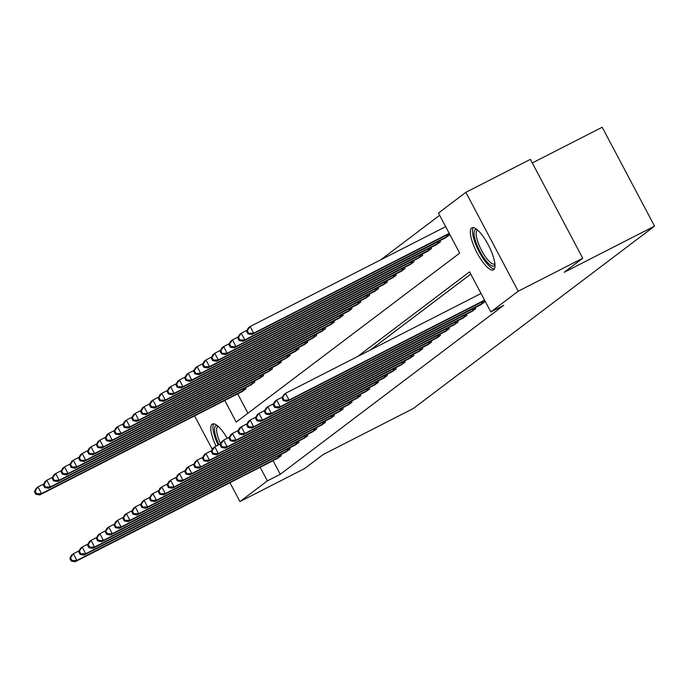 <?xml version="1.0" encoding="UTF-8"?>
<svg xmlns="http://www.w3.org/2000/svg" width="689" height="689" viewBox="0 0 689 689"><rect width="100%" height="100%" fill="white"/><g stroke="black" fill="none" stroke-linecap="round" stroke-linejoin="round"><path stroke-width="1.03" d="M493.703 269.7A23.615 6.821 62.9 0 1 493.402 269.89A23.615 6.821 62.9 0 1 476.866 252.493A23.615 6.821 62.9 0 1 471.629 228.007A23.615 6.821 62.9 0 1 471.922 227.826A23.615 6.821 62.9 0 1 488.458 245.215A23.615 6.821 62.9 0 1 493.703 269.7M216.07 446.153A23.615 6.821 62.9 0 1 212.1 424.217A23.615 6.821 62.9 0 1 212.393 424.036A23.615 6.821 62.9 0 1 227.215 438.299M532.296 162.948L602.195 127.25L654.55 226.138L413.409 408.448L323.046 454.602L304.486 468.632L239.944 501.601L229.937 482.688M439.651 215.304L380.836 259.77M224.76 400.447L236.215 422.081L459.675 253.13L438.454 213.047L465.85 192.326L518.214 291.214L490.809 311.936L469.579 271.845L357.539 356.558M518.214 291.214L582.756 258.254L530.392 159.366L465.85 192.326M237.671 393.85L247.928 413.228M241.563 391.86L245.939 388.889L245.336 387.769M250.408 385.177L254.775 382.214L254.181 381.086M259.245 378.494L263.611 375.531L263.017 374.403M268.081 371.81L272.456 368.848L271.854 367.719M276.926 365.127L281.293 362.164L280.699 361.036M285.763 358.444L290.129 355.481L289.535 354.353M294.599 351.76L298.974 348.798L298.38 347.669M303.444 345.077L307.811 342.114L307.216 340.986M312.281 338.394L316.647 335.431L316.053 334.303M321.126 331.719L325.492 328.748L324.898 327.619M329.962 325.036L334.329 322.064L333.734 320.936M338.799 318.352L343.174 315.381L342.571 314.253M347.644 311.669L352.01 308.698L351.416 307.57M356.48 304.986L360.847 302.015L360.252 300.886M365.316 298.303L369.692 295.331L369.089 294.203M374.161 291.619L378.528 288.648L377.934 287.52M382.998 284.936L387.364 281.965L386.77 280.836M391.834 278.253L396.209 275.281L395.607 274.153M400.679 271.569L405.046 268.598L404.452 267.47M409.516 264.886L413.882 261.915L413.288 260.786M418.352 258.203L422.727 255.231L422.124 254.103M427.197 251.519L431.564 248.548L430.969 247.42M436.034 244.836L440.4 241.865L439.806 240.737M444.87 238.153L449.245 235.182L448.651 234.062M273.051 460.665L280.259 474.29L503.719 305.339L490.809 311.936M470.776 274.101L370.441 349.96M276.944 458.676L281.31 455.713L280.716 454.585M285.78 451.993L290.155 449.03L289.552 447.902M294.625 445.309L298.992 442.347L298.397 441.218M303.461 438.626L307.828 435.663L307.234 434.535M312.298 431.943L316.673 428.98L316.079 427.852M321.143 425.268L325.509 422.297L324.915 421.168M329.979 418.585L334.354 415.613L333.752 414.485M338.824 411.901L343.191 408.93L342.597 407.802M347.661 405.218L352.027 402.247L351.433 401.119M356.497 398.535L360.872 395.564L360.269 394.435M365.342 391.852L369.709 388.88L369.115 387.752M374.179 385.168L378.545 382.197L377.951 381.069M383.015 378.485L387.39 375.514L386.787 374.385M391.86 371.802L396.227 368.83L395.632 367.702M400.697 365.118L405.063 362.147L404.469 361.019M409.533 358.435L413.908 355.464L413.305 354.335M418.378 351.752L422.745 348.78L422.15 347.652M427.214 345.068L431.581 342.097L430.987 340.969M436.051 338.385L440.426 335.414L439.832 334.286M444.896 331.702L449.262 328.731L448.668 327.611M453.732 325.019L458.099 322.047L457.505 320.928M462.569 318.335L466.944 315.364L466.35 314.244M471.414 311.652L475.78 308.681L475.186 307.561M480.25 304.969L484.625 301.997L484.022 300.878M212.333 449.443L194.556 415.872M582.756 258.254L564.188 272.284L654.55 226.138M280.259 474.29L267.349 480.879L239.944 501.601M260.141 467.263L267.349 480.879M69.83 558.391L71.243 561.061L71.949 560.527L70.536 557.857L69.83 558.391L71.596 555.067L73.361 553.732L76.901 560.415L280.165 456.583M71.949 560.527L76.901 560.415L75.127 561.75L278.218 458.047M70.536 557.857L73.361 553.732L79.166 550.769M71.243 561.061L75.127 561.75M34.45 491.567L35.862 494.246L36.569 493.712L35.156 491.033L34.45 491.567L36.216 488.251L37.981 486.916L41.521 493.6L39.755 494.935L242.847 391.231M43.786 483.954L37.981 486.916L35.156 491.033M244.784 389.759L41.521 493.6L36.569 493.712M39.755 494.935L35.862 494.246M78.667 551.708L80.079 554.378L80.794 553.844L79.373 551.174L78.667 551.708L80.432 548.384L82.198 547.049L85.737 553.732L289.001 449.9M80.794 553.844L85.737 553.732L83.972 555.067L287.063 451.364M79.373 551.174L82.198 547.049L88.003 544.086M80.079 554.378L83.972 555.067M87.503 545.025L88.924 547.695L89.63 547.161L88.218 544.491L87.503 545.025L89.269 541.709L91.043 540.365L94.574 547.049L297.846 443.216M89.63 547.161L94.574 547.049L92.808 548.384L295.9 444.681M88.218 544.491L91.043 540.365L96.848 537.403M88.924 547.695L92.808 548.384M96.348 538.342L97.76 541.011L98.467 540.477L97.054 537.808L96.348 538.342L98.114 535.026L99.879 533.682L103.419 540.365L306.683 436.533M98.467 540.477L103.419 540.365L101.645 541.7L304.736 437.997M97.054 537.808L99.879 533.682L105.684 530.719M97.76 541.011L101.645 541.7M43.286 484.892L44.707 487.562L45.414 487.028L43.993 484.35L43.286 484.892L45.052 481.568L46.818 480.233L50.357 486.916L48.592 488.251L251.683 384.548M52.631 477.27L46.818 480.233L43.993 484.35M253.621 383.075L50.357 486.916L45.414 487.028M48.592 488.251L44.707 487.562M52.131 478.209L53.544 480.879L54.25 480.345L52.838 477.666L52.131 478.209L53.897 474.885L55.663 473.55L59.202 480.233L57.428 481.568L260.52 377.865M61.467 470.587L55.663 473.55L52.838 477.666M262.466 376.401L59.202 480.233L54.25 480.345M57.428 481.568L53.544 480.879M60.968 471.526L62.38 474.196L63.087 473.662L61.674 470.992L60.968 471.526L62.733 468.201L64.499 466.866L68.039 473.55L66.273 474.885L269.365 371.182M70.304 463.904L64.499 466.866L61.674 470.992M271.302 369.717L68.039 473.55L63.087 473.662M66.273 474.885L62.38 474.196M105.184 531.658L106.597 534.328L107.312 533.794L105.891 531.124L105.184 531.658L106.95 528.342L108.716 526.999L112.255 533.682L315.519 429.85M107.312 533.794L112.255 533.682L110.49 535.017L313.581 431.314M105.891 531.124L108.716 526.999L114.52 524.036M106.597 534.328L110.49 535.017M69.804 464.842L71.225 467.512L71.932 466.978L70.519 464.308L69.804 464.842L71.57 461.518L73.344 460.183L76.875 466.866L75.11 468.201L278.201 364.498M79.149 457.22L73.344 460.183L70.519 464.308M280.147 363.034L76.875 466.866L71.932 466.978M75.11 468.201L71.225 467.512M218.956 444.681A20.437 5.9 62.9 0 1 216.294 438.118A20.437 5.9 62.9 0 1 217.362 425.681M218.189 426.379A18.922 5.46 -117.1 0 0 217.888 426.5A18.922 5.46 -117.1 0 0 218.241 437.894A18.922 5.46 -117.1 0 0 220.626 443.785M213.736 423.83A23.469 6.778 -117.1 0 0 214.968 437.248A23.469 6.778 -117.1 0 0 218.172 445.077M494.986 264.895A20.437 5.9 62.9 0 1 494.28 265.842A20.437 5.9 62.9 0 1 479.957 251.407A20.437 5.9 62.9 0 1 475.177 229.756A20.437 5.9 62.9 0 1 476.891 229.471M477.718 230.169A18.922 5.46 -117.1 0 0 477.408 230.29A18.922 5.46 -117.1 0 0 477.176 230.436A18.922 5.46 -117.1 0 0 481.378 250.055A18.922 5.46 -117.1 0 0 494.624 263.99A18.922 5.46 -117.1 0 0 494.866 263.844A18.922 5.46 -117.1 0 0 494.9 263.818M473.257 227.611A23.469 6.778 -117.1 0 0 478.691 250.882A23.469 6.778 -117.1 0 0 494.357 268.925M114.029 524.975L115.442 527.645L116.148 527.111L114.736 524.441L114.029 524.975L115.786 521.659L117.561 520.316L121.092 526.999L324.364 423.167M116.148 527.111L121.092 526.999L119.326 528.334L322.418 424.631M114.736 524.441L117.561 520.316L123.365 517.353M115.442 527.645L119.326 528.334M122.866 518.292L124.278 520.962L124.985 520.428L123.572 517.758L122.866 518.292L124.631 514.976L126.397 513.632L129.937 520.316L333.2 416.483M124.985 520.428L129.937 520.316L128.171 521.651L331.254 417.947M123.572 517.758L126.397 513.632L132.202 510.67M124.278 520.962L128.171 521.651M131.702 511.608L133.123 514.278L133.83 513.744L132.409 511.074L131.702 511.608L133.468 508.293L135.233 506.949L138.773 513.632L342.037 409.8M133.83 513.744L138.773 513.632L137.008 514.976L340.099 411.264M132.409 511.074L135.233 506.949L141.038 503.986M133.123 514.278L137.008 514.976M140.547 504.925L141.96 507.595L142.666 507.061L141.254 504.391L140.547 504.925L142.304 501.609L144.079 500.274L147.61 506.949L350.882 403.117M142.666 507.061L147.61 506.949L145.844 508.293L348.935 404.581M141.254 504.391L144.079 500.274L149.883 497.303M141.96 507.595L145.844 508.293M149.384 498.242L150.796 500.912L151.502 500.378L150.09 497.708L149.384 498.242L151.149 494.926L152.915 493.591L156.455 500.266L359.718 396.433M151.502 500.378L156.455 500.266L154.689 501.609L357.772 397.897M150.09 497.708L152.915 493.591L158.72 490.62M150.796 500.912L154.689 501.609M78.649 458.159L80.062 460.829L80.768 460.295L79.356 457.625L78.649 458.159L80.415 454.835L82.18 453.5L85.72 460.183L83.946 461.518L287.037 357.815M87.985 450.537L82.18 453.5L79.356 457.625M288.984 356.351L85.72 460.183L80.768 460.295M83.946 461.518L80.062 460.829M87.486 451.476L88.898 454.146L89.613 453.612L88.192 450.942L87.486 451.476L89.251 448.151L91.017 446.816L94.557 453.5L92.791 454.835L295.882 351.132M96.822 443.854L91.017 446.816L88.192 450.942M297.82 349.667L94.557 453.5L89.613 453.612M92.791 454.835L88.898 454.146M96.322 444.793L97.743 447.462L98.449 446.928L97.037 444.259L96.322 444.793L98.088 441.477L99.862 440.133L103.393 446.816L101.627 448.151L304.719 344.448M105.667 437.171L99.862 440.133L97.037 444.259M306.665 342.984L103.393 446.816L98.449 446.928M101.627 448.151L97.743 447.462M105.167 438.109L106.58 440.779L107.286 440.245L105.873 437.575L105.167 438.109L106.933 434.793L108.698 433.45L112.238 440.133L110.464 441.468L313.555 337.765M114.503 430.487L108.698 433.45L105.873 437.575M315.502 336.301L112.238 440.133L107.286 440.245M110.464 441.468L106.58 440.779M114.004 431.426L115.416 434.096L116.131 433.562L114.71 430.892L114.004 431.426L115.769 428.11L117.535 426.767L121.075 433.45L119.309 434.785L322.4 331.082M123.34 423.804L117.535 426.767L114.71 430.892M324.338 329.618L121.075 433.45L116.131 433.562M119.309 434.785L115.416 434.096M158.22 491.558L159.641 494.228L160.348 493.694L158.926 491.024L158.22 491.558L159.986 488.243L161.751 486.908L165.291 493.582L368.555 389.75M160.348 493.694L165.291 493.582L163.526 494.926L366.617 391.214M158.926 491.024L161.751 486.908L167.556 483.936M159.641 494.228L163.526 494.926M122.849 424.743L124.261 427.413L124.967 426.879L123.555 424.209L122.849 424.743L124.606 421.427L126.38 420.083L129.911 426.767L128.145 428.102L331.237 324.398M132.185 417.121L126.38 420.083L123.555 424.209M333.183 322.934L129.911 426.767L124.967 426.879M128.145 428.102L124.261 427.413M167.065 484.875L168.478 487.545L169.184 487.011L167.772 484.341L167.065 484.875L168.822 481.559L170.596 480.224L174.136 486.899L377.4 383.067M169.184 487.011L174.136 486.899L172.362 488.243L375.453 384.54M167.772 484.341L170.596 480.224L176.401 477.253M168.478 487.545L172.362 488.243M131.685 418.059L133.098 420.729L133.804 420.195L132.391 417.525L131.685 418.059L133.451 414.744L135.216 413.4L138.756 420.083L136.99 421.418L340.073 317.715M141.021 410.437L135.216 413.4L132.391 417.525M342.02 316.251L138.756 420.083L133.804 420.195M136.99 421.418L133.098 420.729M175.902 478.192L177.314 480.862L178.02 480.328L176.608 477.658L175.902 478.192L177.667 474.876L179.433 473.541L182.973 480.216L386.236 376.383M178.02 480.328L182.973 480.216L181.207 481.559L384.298 377.856M176.608 477.658L179.433 473.541L185.238 470.57M177.314 480.862L181.207 481.559M140.522 411.376L141.943 414.046L142.649 413.512L141.228 410.842L140.522 411.376L142.287 408.06L144.053 406.725L147.592 413.4L145.827 414.744L348.918 311.032M149.857 403.754L144.053 406.725L141.228 410.842M350.856 309.568L147.592 413.4L142.649 413.512M145.827 414.744L141.943 414.046M184.738 471.509L186.159 474.178L186.865 473.644L185.444 470.975L184.738 471.509L186.504 468.193L188.269 466.858L191.809 473.541L395.073 369.7M186.865 473.644L191.809 473.541L190.043 474.876L393.135 371.173M185.444 470.975L188.269 466.858L194.074 463.886M186.159 474.178L190.043 474.876M149.367 404.693L150.779 407.363L151.485 406.829L150.073 404.159L149.367 404.693L151.124 401.377L152.898 400.042L156.437 406.717L154.663 408.06L357.755 304.349M158.703 397.071L152.898 400.042L150.073 404.159M359.701 302.884L156.437 406.717L151.485 406.829M154.663 408.06L150.779 407.363M193.583 464.825L194.996 467.495L195.702 466.961L194.289 464.291L193.583 464.825L195.349 461.509L197.114 460.174L200.654 466.858L403.918 363.017M195.702 466.961L200.654 466.858L198.88 468.193L401.971 364.49M194.289 464.291L197.114 460.174L202.919 457.212M194.996 467.495L198.88 468.193M158.203 398.009L159.615 400.679L160.322 400.145L158.909 397.475L158.203 398.009L159.969 394.694L161.734 393.359L165.274 400.033L163.508 401.377L366.6 297.665M167.539 390.387L161.734 393.359L158.909 397.475M368.537 296.201L165.274 400.033L160.322 400.145M163.508 401.377L159.615 400.679M202.42 458.142L203.832 460.82L204.538 460.278L203.126 457.608L202.42 458.142L204.185 454.826L205.951 453.491L209.49 460.174L412.754 356.334M204.538 460.278L209.49 460.174L207.725 461.509L410.816 357.806M203.126 457.608L205.951 453.491L211.756 450.528M203.832 460.82L207.725 461.509M167.039 391.326L168.46 393.996L169.167 393.462L167.746 390.792L167.039 391.326L168.805 388.01L170.571 386.675L174.11 393.35L172.345 394.694L375.436 290.982M176.375 383.704L170.571 386.675L167.746 390.792M377.374 289.518L174.11 393.35L169.167 393.462M172.345 394.694L168.46 393.996M211.256 451.459L212.677 454.137L213.383 453.595L211.971 450.925L211.256 451.459L213.022 448.143L214.796 446.808L218.327 453.491L421.59 349.65M213.383 453.595L218.327 453.491L216.561 454.826L419.653 351.123M211.971 450.925L214.796 446.808L220.601 443.845M212.677 454.137L216.561 454.826M220.101 444.775L221.513 447.454L222.22 446.92L220.807 444.241L220.101 444.775L221.867 441.46L223.632 440.125L227.172 446.808L430.436 342.967M222.22 446.92L227.172 446.808L225.398 448.143L428.489 344.44M220.807 444.241L223.632 440.125L229.437 437.162M221.513 447.454L225.398 448.143M228.937 438.092L230.35 440.771L231.065 440.237L229.644 437.558L228.937 438.092L230.703 434.776L232.469 433.441L236.008 440.125L439.272 336.284M231.065 440.237L236.008 440.125L234.243 441.46L437.334 337.756M229.644 437.558L232.469 433.441L238.273 430.479M230.35 440.771L234.243 441.46M237.774 431.409L239.195 434.087L239.901 433.553L238.489 430.875L237.774 431.409L239.539 428.093L241.314 426.758L244.845 433.441L448.117 329.6M239.901 433.553L244.845 433.441L243.079 434.776L446.171 331.073M238.489 430.875L241.314 426.758L247.118 423.795M239.195 434.087L243.079 434.776M246.619 424.725L248.031 427.404L248.738 426.87L247.325 424.191L246.619 424.725L248.384 421.41L250.15 420.075L253.69 426.758L456.953 322.917M248.738 426.87L253.69 426.758L251.916 428.093L455.007 324.39M247.325 424.191L250.15 420.075L255.955 417.112M248.031 427.404L251.916 428.093M255.455 418.042L256.868 420.721L257.583 420.187L256.162 417.508L255.455 418.042L257.221 414.726L258.986 413.391L262.526 420.075L465.79 316.234M257.583 420.187L262.526 420.075L260.761 421.41L463.852 317.707M256.162 417.508L258.986 413.391L264.791 410.429M256.868 420.721L260.761 421.41M264.3 411.359L265.713 414.037L266.419 413.503L265.007 410.825L264.3 411.359L266.057 408.043L267.832 406.708L271.363 413.391L474.635 309.55M266.419 413.503L271.363 413.391L269.597 414.726L472.688 311.023M265.007 410.825L267.832 406.708L273.636 403.745M265.713 414.037L269.597 414.726M273.137 404.676L274.549 407.354L275.255 406.82L273.843 404.142L273.137 404.676L274.902 401.36L276.668 400.025L280.208 406.708L483.471 302.867M275.255 406.82L280.208 406.708L278.442 408.043L481.525 304.34M273.843 404.142L276.668 400.025L282.473 397.062M274.549 407.354L278.442 408.043M281.973 398.001L283.394 400.671L284.101 400.137L282.679 397.458L281.973 398.001L283.739 394.676L285.504 393.341L289.044 400.025L484.574 300.163M284.101 400.137L289.044 400.025L287.279 401.36L484.755 300.499M282.679 397.458L285.504 393.341L481.043 293.48M283.394 400.671L287.279 401.36M175.884 384.643L177.297 387.313L178.003 386.779L176.591 384.109L175.884 384.643L177.65 381.327L179.416 379.992L182.955 386.667L181.181 388.01L384.273 284.307M185.22 377.021L179.416 379.992L176.591 384.109M386.219 282.834L182.955 386.667L178.003 386.779M181.181 388.01L177.297 387.313M184.721 377.96L186.133 380.629L186.84 380.095L185.427 377.426L184.721 377.96L186.486 374.644L188.252 373.309L191.792 379.992L190.026 381.327L393.118 277.624M194.057 370.337L188.252 373.309L185.427 377.426M395.055 276.151L191.792 379.992L186.84 380.095M190.026 381.327L186.133 380.629M193.557 371.276L194.978 373.946L195.685 373.412L194.264 370.742L193.557 371.276L195.323 367.96L197.097 366.626L200.628 373.309L198.863 374.644L401.954 270.941M202.902 363.654L197.097 366.626L194.264 370.742M403.892 269.468L200.628 373.309L195.685 373.412M198.863 374.644L194.978 373.946M202.402 364.593L203.815 367.271L204.521 366.729L203.109 364.059L202.402 364.593L204.168 361.277L205.933 359.942L209.473 366.626L207.699 367.96L410.79 264.257M211.738 356.98L205.933 359.942L203.109 364.059M412.737 262.785L209.473 366.626L204.521 366.729M207.699 367.96L203.815 367.271M211.239 357.91L212.651 360.588L213.357 360.046L211.945 357.376L211.239 357.91L213.004 354.594L214.77 353.259L218.31 359.942L216.544 361.277L419.635 257.574M220.575 350.296L214.77 353.259L211.945 357.376M421.573 256.101L218.31 359.942L213.357 360.046M216.544 361.277L212.651 360.588M220.075 351.226L221.496 353.905L222.202 353.371L220.79 350.692L220.075 351.226L221.841 347.911L223.615 346.576L227.146 353.259L225.381 354.594L428.472 250.891M229.42 343.613L223.615 346.576L220.79 350.692M430.418 249.418L227.146 353.259L222.202 353.371M225.381 354.594L221.496 353.905M228.92 344.543L230.333 347.222L231.039 346.688L229.626 344.009L228.92 344.543L230.686 341.227L232.451 339.892L235.991 346.576L234.217 347.911L437.308 244.207M238.256 336.93L232.451 339.892L229.626 344.009M439.255 242.735L235.991 346.576L231.039 346.688M234.217 347.911L230.333 347.222M237.757 337.86L239.169 340.538L239.884 340.004L238.463 337.326L237.757 337.86L239.522 334.544L241.288 333.209L244.828 339.892L243.062 341.227L446.153 237.524M247.093 330.246L241.288 333.209L238.463 337.326M448.091 236.051L244.828 339.892L239.884 340.004M243.062 341.227L239.169 340.538M246.593 331.176L248.014 333.855L248.72 333.321L247.308 330.642L246.593 331.176L248.359 327.861L250.133 326.526L253.664 333.209L251.898 334.544L449.383 233.683M445.662 226.664L250.133 326.526L247.308 330.642M449.202 233.338L253.664 333.209L248.72 333.321M251.898 334.544L248.014 333.855M278.787 457.307L278.063 455.937M279.803 456.773L279.079 455.42M243.708 388.605L244.423 389.957M242.683 389.121L243.406 390.491M287.623 450.623L286.9 449.254M288.639 450.089L287.924 448.737M296.468 443.94L295.745 442.571M297.476 443.406L296.761 442.054M305.305 437.257L304.581 435.887M306.321 436.723L305.597 435.37M252.544 381.921L253.259 383.273M251.519 382.438L252.243 383.807M261.381 375.238L262.104 376.59M260.364 375.755L261.088 377.124M270.226 368.555L270.941 369.907M269.201 369.071L269.924 370.441M314.141 430.573L313.417 429.204M315.157 430.039L314.442 428.687M279.062 361.871L279.777 363.224M278.046 362.388L278.769 363.758M322.986 423.89L322.263 422.521M323.994 423.356L323.279 422.004M331.822 417.207L331.099 415.837M332.839 416.673L332.115 415.321M340.659 410.523L339.935 409.163M341.675 409.989L340.96 408.637M349.504 403.84L348.78 402.479M350.512 403.306L349.797 401.954M358.34 397.157L357.617 395.796M359.357 396.623L358.642 395.271M287.899 355.188L288.622 356.54M286.882 355.705L287.606 357.074M296.744 348.505L297.459 349.857M295.719 349.022L296.442 350.391M305.58 341.822L306.295 343.174M304.564 342.338L305.287 343.708M314.417 335.138L315.14 336.49M313.4 335.655L314.124 337.024M323.262 328.455L323.976 329.807M322.237 328.972L322.96 330.341M367.177 390.474L366.453 389.113M368.193 389.948L367.478 388.587M332.098 321.772L332.813 323.124M331.082 322.288L331.805 323.658M376.022 383.79L375.298 382.429M377.038 383.265L376.315 381.904M340.934 315.088L341.658 316.44M339.918 315.614L340.642 316.974M384.858 377.107L384.135 375.746M385.874 376.582L385.16 375.221M349.779 308.405L350.494 309.757M348.755 308.93L349.478 310.291M393.695 370.424L392.971 369.063M394.711 369.898L393.996 368.537M358.616 301.722L359.339 303.074M357.6 302.247L358.323 303.608M402.54 363.74L401.816 362.38M403.556 363.215L402.832 361.854M367.461 295.038L368.176 296.399M366.436 295.564L367.159 296.925M411.376 357.057L410.653 355.696M412.392 356.532L411.678 355.171M376.297 288.355L377.012 289.716M375.272 288.88L375.996 290.241M420.212 350.374L419.498 349.013M421.229 349.848L420.514 348.488M429.058 343.69L428.334 342.33M430.074 343.165L429.35 341.804M437.894 337.007L437.171 335.646M438.91 336.482L438.195 335.121M446.739 330.332L446.016 328.963M447.747 329.798L447.032 328.438M455.575 323.649L454.852 322.28M456.592 323.115L455.868 321.763M464.412 316.966L463.688 315.596M465.428 316.432L464.713 315.08M473.257 310.283L472.533 308.913M474.265 309.749L473.55 308.396M482.093 303.599L481.37 302.23M483.11 303.065L482.386 301.713M385.134 281.672L385.857 283.033M384.118 282.197L384.841 283.558M393.979 274.989L394.694 276.349M392.954 275.514L393.677 276.875M402.815 268.305L403.53 269.666M401.799 268.831L402.514 270.191M411.652 261.622L412.375 262.983M410.635 262.147L411.359 263.508M420.497 254.939L421.212 256.299M419.472 255.464L420.195 256.825M429.333 248.255L430.048 249.616M428.317 248.781L429.04 250.141M438.17 241.572L438.893 242.933M437.153 242.097L437.877 243.458M447.015 234.889L447.729 236.249M445.99 235.414L446.713 236.775"/></g></svg>
